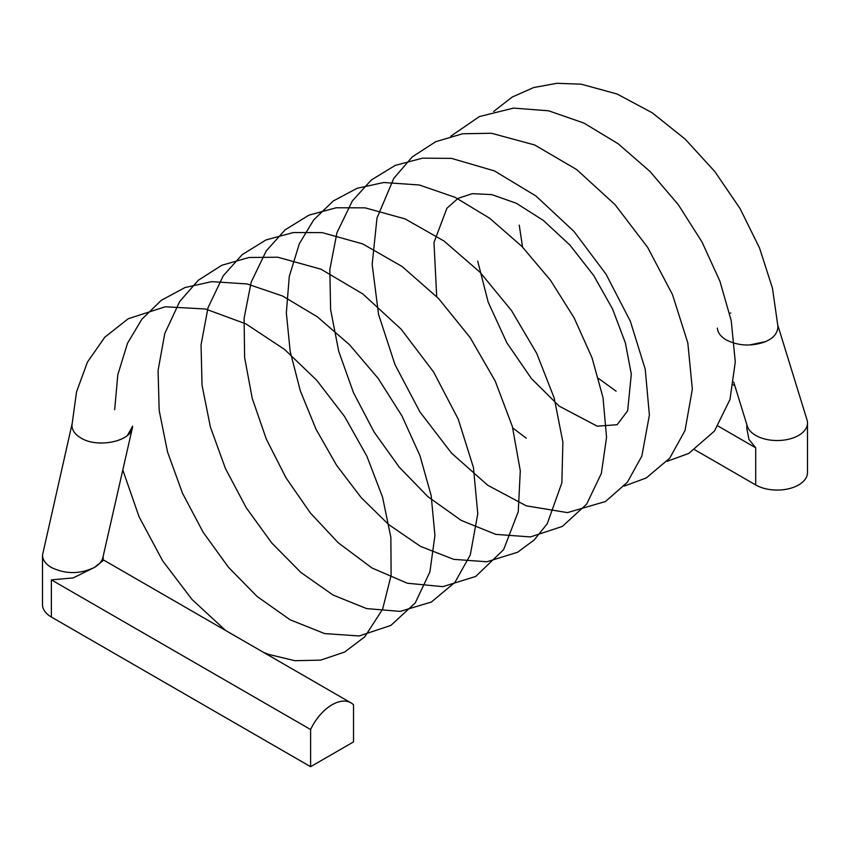 <?xml version="1.0" encoding="UTF-8"?>
<svg xmlns="http://www.w3.org/2000/svg" width="850" height="850" viewBox="0 0 850 850"><rect width="100%" height="100%" fill="white"/><g stroke="black" fill="none" stroke-linecap="round" stroke-linejoin="round"><path stroke-width="1.27" d="M493.648 111.478L512.178 97.07L533.566 87.571L556.92 83.3L581.23 84.192L617.079 93.999L652.141 112.742L685.164 139.124L714.871 171.626L740.042 208.548L759.56 248.062L772.459 288.214L778.026 327.027C776.857 337.365 767.401 343.347 749.657 344.962L765.893 341.541C751.878 346.651 738.661 346.109 726.24 339.915C720.726 336.653 717.761 332.722 717.368 328.111M132.621 426.147L127.5 435.328L132.547 426.902C131.941 441.341 97.314 448.577 80.856 437.931C74.874 434.382 71.921 430.111 71.974 425.106L76.532 391.882L87.454 362.079L104.869 337.131L128.297 318.697L165.219 306.786L205.466 308.986L245.958 323.892L284.718 349.552L316.742 380.301L344.547 416.457L366.828 456.099L382.543 497.091L390.873 537.434L391.117 575.376L382.617 609.195L364.724 636.873L344.601 652.067L320.663 660.121L294.854 660.694L268.664 654.404L263.829 652.545M729.661 313.427L730.787 312.97L729.661 313.427M749.657 344.962C767.614 343.315 777.07 337.237 778.005 326.729M733.731 382.139L747.288 426.094A30.345 17.521 0 0 0 768.06 439.726A30.345 17.521 0 0 0 798.617 435.402A30.345 17.521 0 0 0 807.5 423.024A30.345 17.521 0 0 0 807.032 419.953L777.952 325.667M71.974 425.011C71.878 430.058 74.843 434.361 80.846 437.931C96.858 448.258 130.507 441.788 132.387 427.826L102.924 557.388A30.345 17.521 0 0 1 94.297 567.492L103.179 560.532L103.179 556.251M72.218 423.268L42.5 555.103C42.649 559.948 45.613 564.071 51.383 567.492C65.588 574.271 79.889 574.271 94.297 567.492L73.228 577.894L51.383 579.87L51.383 617.036A30.345 17.521 0 0 1 42.5 604.648L42.5 555.103M694.801 449.788L755.703 484.946A30.345 17.521 0 0 0 798.617 484.946A30.345 17.521 0 0 0 807.5 472.568L807.5 423.024M746.821 424.564L746.821 428.453L748.956 439.418L755.703 447.791L717.984 426.02M310.611 729.534L310.611 766.7L353.515 741.923L353.515 704.767A37.921 21.898 120 0 0 351.029 702.886A37.921 21.898 120 0 0 310.611 729.534L51.383 579.87M310.611 766.7L51.383 617.036M755.703 484.946L755.703 447.791M225.59 630.466L192.079 599.548L162.679 560.872L139.081 516.811L122.804 469.976M114.686 409.604L117.81 374.733L127.521 343.23L141.822 319.303L161.288 300.316L185.066 287.523L211.724 281.637L247.137 283.953L282.774 296.098L317.337 316.816L349.531 344.739L378.123 378.346L401.965 415.947L419.964 455.685L431.152 495.497L434.934 535.489L429.898 571.976L415.225 602.958L390.883 625.419L359.157 635.97L324.658 633.59L290.169 619.82L257.051 596.434L228.406 567.205L203.118 532.196L182.484 493.202L167.556 452.041L159.184 410.539L158.079 370.462L164.762 333.572L179.679 301.548L198.305 280.256L221.85 265.253L248.88 257.507L277.737 257.21L320.939 269.174L362.844 293.962L401.126 329.184L433.574 371.971L458.246 419.178L473.439 467.511L477.774 513.751L470.294 554.923L454.92 582.388L431.396 602.013L400.212 611.394L366.626 608.589L333.094 595.064L300.868 572.443L271.894 543.129L246.33 507.907L225.473 468.605L210.407 427.093L202.034 385.231L201.046 344.856L208.006 307.743L223.337 275.655L242.25 254.596L266.05 239.913L293.25 232.549L322.203 232.624L362.706 243.907L402.124 266.517L438.547 298.509L470.146 337.567L495.231 381.108L512.348 426.424L520.296 470.804L518.245 511.7L503.625 549.631L475.692 576.459L442.85 586.649L407.309 583.238L371.949 567.97L338.183 542.736L310.388 513.007L286.036 477.881L266.316 439.099L252.248 398.416L244.619 357.574L244.099 318.272L251.164 282.179L266.241 250.899L285.143 229.84L308.943 215.146L336.143 207.772L365.096 207.846L405.067 218.907L444.019 241.018L480.101 272.329L511.551 310.611L536.743 353.419L554.232 398.119L562.881 442.106L561.861 482.885L547.251 523.717L534.193 539.952L517.639 552.224L486.891 561.765L453.688 559.343L420.495 546.38L388.524 524.45L361.154 497.579L336.621 465.354L316.03 429.25L300.294 390.766L290.19 351.464L286.344 312.874L289.266 276.473L299.37 243.663L313.756 219.831L333.296 200.961L357.106 188.286L383.775 182.506L419.294 184.981L455.016 197.296L489.621 218.216L521.836 246.341L550.407 280.139L574.154 317.911L592.014 357.754L603.011 397.609L606.549 437.304L601.354 473.471L586.617 504.188L562.349 526.426L530.442 536.924L495.773 534.374L461.146 520.37L427.922 496.687L399.256 467.192L374.011 431.906L353.483 392.679L338.736 351.337L330.618 309.708L329.832 269.599L336.929 232.783L352.325 200.961L371.333 179.977L395.218 165.399L422.493 158.164L451.478 158.376L494.445 170.914L536.031 196.053L573.952 231.423L606.018 274.178L630.339 321.194L645.235 369.24L649.389 415.151L641.846 456.057L627.385 482.258L605.497 501.511L567.449 512.614L526.331 505.846L487.741 485.265L451.531 453.114L419.921 411.921L394.984 364.618L378.547 314.362L372.162 264.424L376.996 218.036L393.816 178.298L412.293 156.878L435.71 141.695L462.644 133.758L491.438 133.259L534.682 144.968L576.661 169.554L615.039 204.637L647.626 247.35L672.456 294.525L687.82 342.89L692.336 389.215L685.026 430.514L669.747 458.161L646.255 477.966L624.134 486.115M450.744 136.255L479.421 116.556L513.528 108.109L548.664 110.797L583.961 123.091L618.162 143.767L650.037 171.498L678.374 204.797L702.036 242.038L719.971 281.371L731.255 320.822L735.282 362.004L729.98 399.489L714.457 431.067L688.787 453.401L667.048 461.348M526.235 438.164L512.784 427.996M436.709 296.597L433.978 242.494L446.93 208.218L458.086 198.347L472.271 193.673L491.799 194.607L516.354 203.278L543.299 220.384L569.883 245.044L593.629 275.411L612.574 309.017L625.398 343.007L631.306 374.117L627.672 410.741L617.164 424.713L597.242 426.201L559.183 406.119L531.569 378.739L506.866 342.848L488.197 302.175L477.689 261.088M616.091 391.17L598.612 378.505M522.548 247.074L519.244 225.133M734.857 385.772L733.306 384.88M103.179 559.789L351.029 702.886"/></g></svg>
